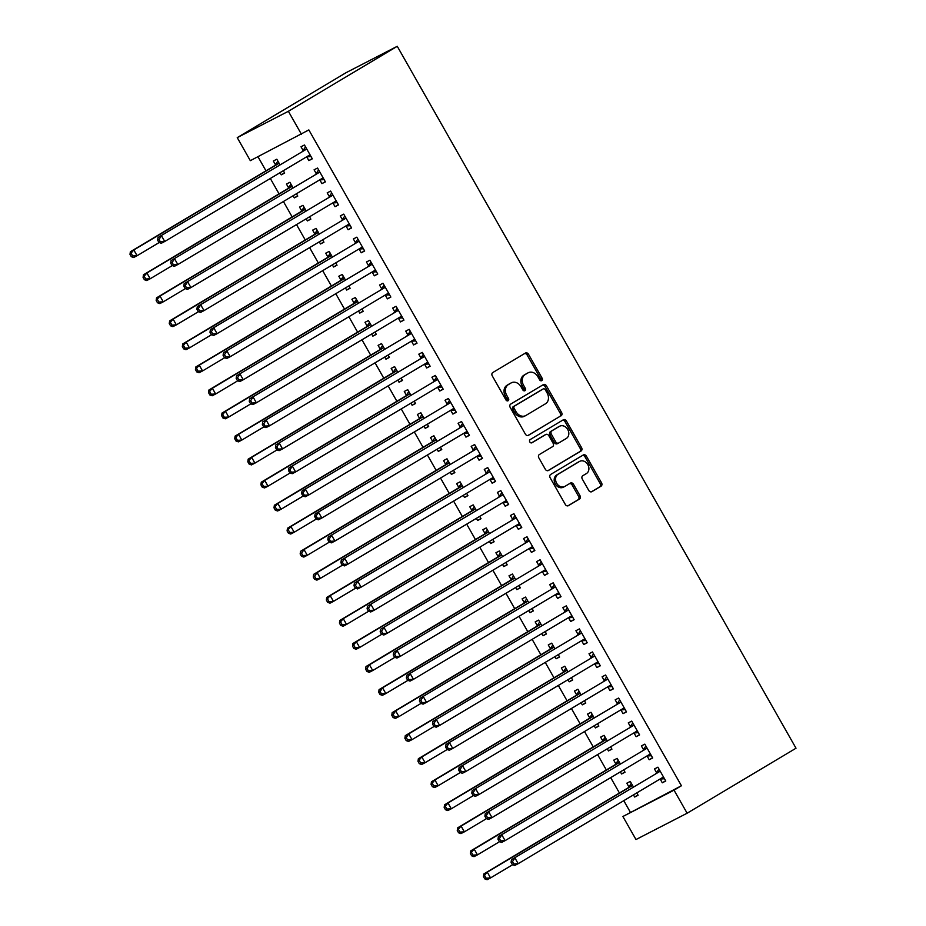 <?xml version="1.0" encoding="UTF-8"?>
<svg xmlns="http://www.w3.org/2000/svg" width="926" height="926" viewBox="0 0 926 926"><rect width="100%" height="100%" fill="white"/><g stroke="black" fill="none" stroke-linecap="round" stroke-linejoin="round"><path stroke-width="1.39" d="M541.791 380.632A1.817 1.47 62.7 0 0 542.161 378.283L528.503 354.253A2.604 2.107 62.7 0 0 525.412 353.072L492.806 372.53A2.604 2.107 62.7 0 0 492.273 375.875L505.932 399.905A1.817 1.47 62.7 0 0 508.467 398.4L506.696 395.286A8.334 6.748 62.7 0 1 508.386 384.591L511.094 382.97A8.334 6.748 62.7 0 1 511.395 382.797A8.334 6.748 62.7 0 1 521.002 386.744L522.773 389.858A1.817 1.47 62.7 0 0 525.308 388.341L523.537 385.228A8.334 6.748 62.7 0 1 525.227 374.532L527.947 372.912A8.334 6.748 62.7 0 1 528.248 372.75A8.334 6.748 62.7 0 1 537.856 376.685L539.626 379.799A1.817 1.47 62.7 0 0 541.791 380.632M540.911 380.771A1.817 1.47 62.7 0 0 540.772 379L527.125 354.971A2.604 2.107 62.7 0 0 524.567 353.582M507.216 400.889A1.817 1.47 62.7 0 0 507.078 399.106L505.318 395.992L506.696 395.286M524.058 390.83A1.817 1.47 62.7 0 0 523.931 389.059L522.16 385.945L523.537 385.228M588.786 490.467A2.604 2.107 62.7 0 0 591.876 491.648L601.032 486.185A2.604 2.107 62.7 0 0 601.553 482.851L586.389 456.159A2.604 2.107 62.7 0 0 583.299 454.979L550.692 474.436A2.604 2.107 62.7 0 0 550.16 477.781L565.323 504.473A2.604 2.107 62.7 0 0 568.425 505.654L579.468 499.056A2.604 2.107 62.7 0 0 580 495.711L573.507 484.286A2.604 2.107 62.7 0 0 570.416 483.106L564.929 486.381A6.957 5.637 62.7 0 1 564.686 486.52A6.957 5.637 62.7 0 1 556.561 483.059A6.957 5.637 62.7 0 1 558.054 474.274L579.526 461.461A6.957 5.637 62.7 0 1 579.769 461.322A6.957 5.637 62.7 0 1 587.894 464.783A6.957 5.637 62.7 0 1 586.401 473.568L582.824 475.698A2.604 2.107 62.7 0 0 582.292 479.043L588.786 490.467M681.42 785.757L308.844 129.918L250.321 160.673L237.241 137.627L346.127 72.645L397.266 46.3L796.013 748.22L687.127 813.213L674.035 790.167L681.42 785.757L622.897 816.5L674.035 790.167M301.471 134.328L288.38 111.282L397.266 46.3M561.063 415.843A2.604 2.107 62.7 0 0 561.596 412.498L546.433 385.806A2.604 2.107 62.7 0 0 543.33 384.626L510.724 404.083A2.604 2.107 62.7 0 0 510.203 407.428L525.366 434.12A2.604 2.107 62.7 0 0 528.457 435.301L559.686 416.55A2.604 2.107 62.7 0 0 560.207 413.216L545.044 386.524A2.604 2.107 62.7 0 0 542.486 385.135M566.411 420.983L581.574 447.675A2.604 2.107 62.7 0 1 581.042 451.02L548.435 470.477A2.604 2.107 62.7 0 1 545.345 469.297L538.851 457.872A2.604 2.107 62.7 0 1 539.383 454.527L552.602 446.633A2.604 2.107 62.7 0 0 553.135 443.299L548.829 435.718A2.604 2.107 62.7 0 0 545.727 434.537L531.964 442.755A1.817 1.47 62.7 0 1 530.158 439.584L563.309 419.802A2.604 2.107 62.7 0 1 566.411 420.983L565.034 421.689L580.185 448.381L581.574 447.675M647.1 756.021L649.219 759.748L652.68 757.966L644.82 744.145L641.371 745.916L643.489 749.655M620.304 763.892L617.179 758.382L613.718 760.153L615.836 763.892M620.362 771.856L621.577 773.986L624.911 771.995M623.696 769.865L625.027 772.203L621.577 773.986M620.918 709.929L623.036 713.657L626.497 711.874L618.637 698.054L615.188 699.836L617.306 703.563M594.122 717.8L590.996 712.291L587.535 714.073L589.654 717.8M594.179 725.764L595.395 727.894L598.728 725.903M597.513 723.773L598.856 726.111L595.395 727.894M594.735 663.838L596.853 667.565L600.314 665.794L592.455 651.962L589.005 653.744L591.124 657.472M567.939 671.709L564.814 666.199L561.353 667.982L563.483 671.709M567.997 679.672L569.212 681.802L572.546 679.823M571.342 677.682L572.673 680.031L569.212 681.802M568.552 617.746L570.671 621.485L574.132 619.702L566.272 605.87L562.823 607.653L564.941 611.38M541.768 625.629L538.631 620.119L535.182 621.89L537.3 625.629M541.814 633.581L543.03 635.722L546.363 633.731M545.159 631.59L546.49 633.94L543.03 635.722M542.37 571.666L544.488 575.393L547.949 573.611L540.09 559.79L536.64 561.573L538.758 565.3M515.585 579.537L512.448 574.027L508.999 575.81L511.117 579.537M515.632 587.501L516.847 589.63L520.18 587.64M518.977 585.51L520.308 587.848L516.847 589.63M516.187 525.574L518.317 529.302L521.766 527.531L513.907 513.698L510.457 515.481L512.576 519.208M489.403 533.445L486.266 527.936L482.816 529.718L484.935 533.445M489.46 541.409L490.664 543.539L493.998 541.548M492.794 539.418L494.125 541.768L490.664 543.539M490.016 479.483L492.134 483.222L495.584 481.439L487.736 467.607L484.275 469.389L486.393 473.117M463.22 487.354L460.083 481.844L456.634 483.627L458.752 487.354M463.278 495.317L464.482 497.459L467.827 495.468M466.611 493.326L467.943 495.676L464.482 497.459M463.833 433.403L465.952 437.13L469.401 435.347L461.553 421.527L458.092 423.298L460.21 427.036M437.037 441.274L433.9 435.764L430.451 437.535L432.569 441.274M437.095 449.237L438.299 451.367L441.644 449.376M440.429 447.246L441.76 449.585L438.299 451.367M437.651 387.311L439.769 391.038L443.218 389.256L435.37 375.435L431.91 377.218L434.028 380.945M410.855 395.182L407.718 389.672L404.268 391.455L406.387 395.182M410.912 403.146L412.128 405.275L415.461 403.285M414.246 401.155L415.577 403.493L412.128 405.275M411.468 341.219L413.586 344.947L417.036 343.176L409.188 329.343L405.727 331.126L407.845 334.853M384.672 349.09L381.547 343.581L378.086 345.363L380.204 349.09M384.73 357.054L385.945 359.195L389.279 357.204M388.063 355.063L389.395 357.413L385.945 359.195M385.285 295.139L387.404 298.866L390.853 297.084L383.005 283.252L379.544 285.034L381.662 288.773M358.489 303.01L355.364 297.501L351.903 299.272L354.021 303.01M358.547 310.962L359.763 313.104L363.096 311.113M361.881 308.971L363.212 311.321L359.763 313.104M359.103 249.048L361.221 252.775L364.67 250.992L356.823 237.172L353.362 238.954L355.48 242.681M332.307 256.919L329.181 251.409L325.72 253.192L327.839 256.919M332.365 264.882L333.58 267.012L336.914 265.021M335.698 262.891L337.029 265.23L333.58 267.012M332.92 202.956L335.038 206.683L338.499 204.912L330.64 191.08L327.179 192.863L329.309 196.59M306.124 210.827L302.999 205.317L299.538 207.1L301.656 210.827M306.182 218.791L307.397 220.92L310.731 218.93M309.515 216.8L310.847 219.149L307.397 220.92M306.738 156.864L308.856 160.603L312.317 158.821L304.457 144.988L301.008 146.771L303.126 150.498M279.941 164.735L276.816 159.226L273.355 161.008L275.473 164.735M279.999 172.699L281.215 174.84L284.548 172.849M283.333 170.708L284.664 173.058L281.215 174.84M257.972 156.726L265.982 170.812M270.323 178.475L279.062 193.858M283.414 201.521L292.153 216.904M296.505 224.567L305.244 239.95M309.597 247.612L318.336 262.996M322.688 270.647L331.427 286.041M335.779 293.692L344.518 309.076M348.87 316.738L357.61 332.121M361.962 339.784L370.701 355.167M375.053 362.83L383.792 378.213M388.144 385.876L396.884 401.259M401.236 408.922L409.975 424.305M414.327 431.956L423.066 447.351M427.418 455.002L436.158 470.385M440.51 478.048L449.249 493.431M453.601 501.093L462.34 516.476M466.692 524.139L475.432 539.522M479.784 547.185L488.523 562.568M492.875 570.231L501.614 585.614M505.966 593.265L514.706 608.66M519.058 616.311L527.797 631.694M532.149 639.357L540.888 654.74M545.24 662.403L553.98 677.786M558.332 685.448L567.071 700.832M571.423 708.494L580.162 723.877M584.514 731.54L593.253 746.923M597.606 754.574L606.345 769.969M610.697 777.62L619.436 793.003M623.777 800.666L630.27 812.102M293.033 187.781L289.907 182.272L286.447 184.054L288.565 187.781M293.091 195.745L294.306 197.886L297.64 195.895M296.424 193.754L297.755 196.104L294.306 197.886M319.829 179.91L321.947 183.637L325.408 181.866L317.549 168.034L314.088 169.817L316.217 173.544M319.215 233.873L316.09 228.363L312.629 230.146L314.747 233.873M319.273 241.836L320.489 243.966L323.822 241.975M322.607 239.846L323.938 242.184L320.489 243.966M346.011 226.002L348.13 229.729L351.591 227.946L343.731 214.126L340.27 215.908L342.389 219.636M345.398 279.965L342.273 274.455L338.812 276.226L340.93 279.965M345.456 287.928L346.671 290.058L350.005 288.067M348.789 285.937L350.121 288.275L346.671 290.058M372.194 272.094L374.312 275.821L377.762 274.038L369.914 260.218L366.453 261.989L368.571 265.727M371.581 326.045L368.455 320.535L364.994 322.317L367.113 326.045M371.639 334.008L372.854 336.15L376.188 334.159M374.972 332.017L376.303 334.367L372.854 336.15M398.377 318.174L400.495 321.912L403.944 320.13L396.096 306.298L392.636 308.08L394.754 311.807M397.763 372.136L394.626 366.627L391.177 368.409L393.295 372.136M397.821 380.1L399.037 382.23L402.37 380.239M401.155 378.109L402.486 380.459L399.037 382.23M424.559 364.265L426.678 367.992L430.127 366.221L422.279 352.389L418.818 354.172L420.936 357.899M423.946 418.228L420.809 412.718L417.36 414.501L419.478 418.228M424.004 426.191L425.208 428.321L428.553 426.33M427.337 424.201L428.669 426.539L425.208 428.321M450.742 410.357L452.86 414.084L456.31 412.301L448.462 398.481L445.001 400.264L447.119 403.991M450.129 464.32L446.992 458.81L443.542 460.581L445.661 464.32M450.186 472.272L451.39 474.413L454.735 472.422M453.52 470.281L454.851 472.63L451.39 474.413M476.925 456.437L479.043 460.176L482.492 458.393L474.644 444.561L471.184 446.344L473.302 450.071M476.311 510.4L473.174 504.89L469.725 506.672L471.843 510.4M476.369 518.363L477.573 520.493L480.918 518.514M479.703 516.372L481.034 518.722L477.573 520.493M503.096 502.529L505.226 506.256L508.675 504.485L500.827 490.653L497.366 492.435L499.484 496.162M502.494 556.491L499.357 550.982L495.908 552.764L498.026 556.491M502.552 564.455L503.756 566.585L507.089 564.594M505.885 562.464L507.216 564.802L503.756 566.585M529.278 548.62L531.397 552.347L534.858 550.565L526.998 536.744L523.549 538.527L525.667 542.254M528.677 602.583L525.54 597.073L522.09 598.844L524.209 602.583M528.723 610.547L529.938 612.676L533.272 610.685M532.068 608.556L533.399 610.894L529.938 612.676M555.461 594.712L557.579 598.439L561.04 596.657L553.181 582.836L549.731 584.607L551.85 588.346M554.848 648.663L551.722 643.153L548.273 644.936L550.391 648.663M554.905 656.627L556.121 658.768L559.454 656.777M558.251 654.636L559.582 656.985L556.121 658.768M581.644 640.792L583.762 644.531L587.223 642.748L579.363 628.916L575.914 630.699L578.032 634.426M581.03 694.755L577.905 689.245L574.444 691.028L576.574 694.755M581.088 702.718L582.304 704.848L585.637 702.857M584.422 700.727L585.764 703.077L582.304 704.848M607.826 686.884L609.945 690.611L613.406 688.84L605.546 675.008L602.097 676.79L604.215 680.517M607.213 740.846L604.088 735.337L600.627 737.119L602.745 740.846M607.271 748.81L608.486 750.94L611.82 748.949M610.604 746.819L611.936 749.157L608.486 750.94M634.009 732.975L636.127 736.702L639.588 734.92L631.729 721.099L628.279 722.882L630.398 726.609M633.396 786.938L630.27 781.428L626.809 783.199L628.928 786.938M633.453 794.89L634.669 797.031L638.002 795.04M636.787 792.899L638.118 795.249L634.669 797.031M660.192 779.055L662.31 782.794L665.771 781.012L657.911 767.179L654.462 768.962L656.58 772.689M687.127 813.213L635.988 839.546L622.897 816.5M288.38 111.282L237.241 137.627M308.856 160.603L312.189 158.612M321.947 183.637L325.281 181.646M335.038 206.683L338.372 204.692M348.13 229.729L351.463 227.738M361.221 252.775L364.555 250.784M374.312 275.821L377.646 273.83M387.404 298.866L390.737 296.876M400.495 321.912L403.829 319.921M413.586 344.947L416.92 342.956M426.678 367.992L430.011 366.001M439.769 391.038L443.103 389.047M452.86 414.084L456.194 412.093M465.952 437.13L469.285 435.139M479.043 460.176L482.377 458.185M492.134 483.222L495.468 481.231M505.226 506.256L508.559 504.265M518.317 529.302L521.651 527.311M531.397 552.347L534.742 550.357M544.488 575.393L547.833 573.402M557.579 598.439L560.924 596.448M570.671 621.485L574.016 619.494M583.762 644.531L587.107 642.54M596.853 667.565L600.187 665.574M609.945 690.611L613.278 688.62M623.036 713.657L626.37 711.666M636.127 736.702L639.461 734.712M649.219 759.748L652.552 757.757M662.31 782.794L665.644 780.803M527.172 373.317A8.334 6.748 62.7 0 0 526.859 373.456A8.334 6.748 62.7 0 0 526.558 373.629L527.947 372.912M522.16 385.945A8.334 6.748 62.7 0 1 523.85 375.25L526.558 373.629M510.319 383.364A8.334 6.748 62.7 0 0 510.018 383.514A8.334 6.748 62.7 0 0 509.717 383.677L511.094 382.97M505.318 395.992A8.334 6.748 62.7 0 1 506.997 385.297L509.717 383.677M527.924 435.509L559.686 416.55M545.31 389.811A1.817 1.47 62.7 0 0 543.134 388.978L514.52 406.063A1.817 1.47 62.7 0 0 514.15 408.401L516.014 411.688A8.334 6.748 62.7 0 0 525.621 415.635A8.334 6.748 62.7 0 0 525.922 415.461L545.483 403.782A8.334 6.748 62.7 0 0 547.173 393.087L545.31 389.811M541.895 389.626A1.817 1.47 62.7 0 0 541.756 389.696L543.134 388.978M525.621 415.635L524.243 416.341A8.334 6.748 62.7 0 1 514.625 412.394L512.761 409.118A1.817 1.47 62.7 0 1 513.131 406.78L541.756 389.696M547.903 470.686L579.664 451.726A2.604 2.107 62.7 0 0 580.185 448.381M544.534 435.151A2.604 2.107 62.7 0 0 544.349 435.243L531.501 442.906M566.33 438.449A6.957 5.637 62.7 0 0 567.823 429.664A6.957 5.637 62.7 0 0 559.698 426.203A6.957 5.637 62.7 0 0 559.454 426.342L551.884 430.856A2.604 2.107 62.7 0 0 551.364 434.201L555.669 441.783A2.604 2.107 62.7 0 0 558.76 442.964L566.33 438.449M558.575 426.793A6.957 5.637 62.7 0 0 558.32 426.921A6.957 5.637 62.7 0 0 558.065 427.06L559.454 426.342M558.575 443.056L557.383 443.67A2.604 2.107 62.7 0 1 554.28 442.489L549.975 434.919A2.604 2.107 62.7 0 1 550.507 431.574L558.065 427.06M565.034 421.689A2.604 2.107 62.7 0 0 562.476 420.3M578.646 461.912A6.957 5.637 62.7 0 0 578.391 462.039A6.957 5.637 62.7 0 0 578.137 462.178L579.526 461.461M563.552 487.088A6.957 5.637 62.7 0 1 563.297 487.226A6.957 5.637 62.7 0 1 555.183 483.777A6.957 5.637 62.7 0 1 556.676 474.992L578.137 462.178M567.881 505.862L578.09 499.762A2.604 2.107 62.7 0 0 578.611 496.429L572.129 485.004A2.604 2.107 62.7 0 0 569.571 483.615M591.344 491.856L599.643 486.902A2.604 2.107 62.7 0 0 600.175 483.557L585.012 456.865A2.604 2.107 62.7 0 0 582.454 455.476M277.858 161.078L275.288 165.036A2.651 2.153 -117.3 0 1 274.686 165.615L130.369 251.745L133.819 249.962L137.094 255.726L159.203 242.531M278.934 162.964L278.738 163.254A2.651 2.153 -117.3 0 1 278.147 163.833L133.819 249.962L129.987 254.372L131.295 256.676L132.673 255.97L131.365 253.666M132.673 255.97L137.094 255.726L133.645 257.509L131.295 256.676M129.987 254.372L130.369 251.745M305.788 149.595L158.01 237.507L305.788 149.595A2.651 2.153 62.7 0 0 306.379 149.017L306.575 148.727M159.017 239.429L161.471 235.725L164.735 241.489L161.286 243.272L158.936 242.438L160.325 241.732L159.017 239.429L157.628 240.135L158.936 242.438M310.198 155.093L309.851 155.117A2.651 2.153 62.7 0 0 309.064 155.36L164.735 241.489L160.325 241.732M302.339 151.378A2.651 2.153 62.7 0 0 302.929 150.799L305.511 146.84M311.02 156.552L306.506 156.888M158.01 237.507L157.628 240.135M290.949 184.112L288.38 188.082A2.651 2.153 -117.3 0 1 287.778 188.661L143.461 274.791L146.91 273.008L150.186 278.772L172.294 265.577M292.026 185.999L291.829 186.3A2.651 2.153 -117.3 0 1 291.239 186.878L146.91 273.008L143.079 277.418L144.387 279.721L145.764 279.004L144.456 276.7M145.764 279.004L150.186 278.772L146.736 280.555L144.387 279.721M143.079 277.418L143.461 274.791M304.041 207.158L301.471 211.128A2.651 2.153 -117.3 0 1 300.869 211.707L156.552 297.836L160.001 296.054L163.277 301.818L185.385 288.623M305.117 209.044L304.92 209.345A2.651 2.153 -117.3 0 1 304.33 209.924L160.001 296.054L156.17 300.464L157.478 302.767L158.855 302.05L157.547 299.746M158.855 302.05L163.277 301.818L159.828 303.601L157.478 302.767M156.17 300.464L156.552 297.836M318.88 172.641L171.102 260.553L318.88 172.641A2.651 2.153 62.7 0 0 319.47 172.062L319.667 171.761M172.109 262.463L174.563 258.771L177.827 264.535L174.377 266.318L172.028 265.484L173.417 264.767L172.109 262.463L170.72 263.181L172.028 265.484M323.29 178.128L322.931 178.162A2.651 2.153 62.7 0 0 322.155 178.405L177.827 264.535L173.417 264.767M315.43 174.424A2.651 2.153 62.7 0 0 316.021 173.845L318.59 169.875M324.112 179.598L319.597 179.933M171.102 260.553L170.72 263.181M331.971 195.687L184.193 283.599L331.971 195.687A2.651 2.153 62.7 0 0 332.561 195.108L332.758 194.807M185.2 285.509L187.654 281.817L190.918 287.581L187.469 289.363L185.119 288.53L186.508 287.812L185.2 285.509L183.811 286.227L185.119 288.53M336.37 201.174L336.022 201.208A2.651 2.153 62.7 0 0 335.247 201.451L190.918 287.581L186.508 287.812M328.51 197.469A2.651 2.153 62.7 0 0 329.112 196.891L331.682 192.921M337.203 202.644L332.689 202.979M184.193 283.599L183.811 286.227M317.132 230.204L314.562 234.174A2.651 2.153 -117.3 0 1 313.96 234.753L169.643 320.882L173.093 319.1L176.368 324.864L198.477 311.668M318.208 232.09L318.012 232.391A2.651 2.153 -117.3 0 1 317.421 232.97L173.093 319.1L169.261 323.51L170.569 325.813L171.947 325.095L170.639 322.792M171.947 325.095L176.368 324.864L172.907 326.635L170.569 325.813M169.261 323.51L169.643 320.882M330.223 253.249L327.654 257.22A2.651 2.153 -117.3 0 1 327.052 257.787L182.735 343.928L186.184 342.145L189.46 347.91L211.568 334.714M331.3 255.136L331.103 255.437A2.651 2.153 -117.3 0 1 330.513 256.016L186.184 342.145L182.353 346.544L183.661 348.859L185.038 348.141L183.73 345.838M185.038 348.141L189.46 347.91L185.999 349.681L183.661 348.859M182.353 346.544L182.735 343.928M345.062 218.733L197.284 306.645L345.062 218.733A2.651 2.153 62.7 0 0 345.653 218.154L345.849 217.853M198.28 308.555L200.745 304.862L204.009 310.627L200.56 312.398L198.21 311.576L199.599 310.858L198.28 308.555L196.902 309.272L198.21 311.576M349.461 224.219L349.114 224.242A2.651 2.153 62.7 0 0 348.338 224.497L204.009 310.627L199.599 310.858M341.601 220.515A2.651 2.153 62.7 0 0 342.203 219.937L344.773 215.966M350.294 225.689L345.78 226.013M197.284 306.645L196.902 309.272M358.154 241.779L210.376 329.691L358.154 241.779A2.651 2.153 62.7 0 0 358.744 241.2L358.941 240.899M211.371 331.601L213.825 327.908L217.101 333.673L213.651 335.444L211.302 334.622L212.691 333.904L211.371 331.601L209.994 332.307L211.302 334.622M362.552 247.265L362.205 247.288A2.651 2.153 62.7 0 0 361.429 247.531L217.101 333.673L212.691 333.904M354.693 243.55A2.651 2.153 62.7 0 0 355.295 242.971L357.864 239.012M363.386 248.735L358.871 249.059M210.376 329.691L209.994 332.307M343.315 276.295L340.733 280.254A2.651 2.153 -117.3 0 1 340.143 280.833L195.826 366.962L199.275 365.191L202.551 370.944L224.659 357.749M344.391 278.182L344.194 278.483A2.651 2.153 -117.3 0 1 343.604 279.062L199.275 365.191L195.444 369.59L196.752 371.893L198.129 371.187L196.821 368.884M198.129 371.187L202.551 370.944L199.09 372.727L196.752 371.893M195.444 369.59L195.826 366.962M371.245 264.824L223.467 352.725L371.245 264.824A2.651 2.153 62.7 0 0 371.835 264.246L372.032 263.945M224.462 354.646L226.916 350.954L230.192 356.707L226.743 358.489L224.393 357.656L225.782 356.95L224.462 354.646L223.085 355.352L224.393 357.656M375.643 270.311L375.296 270.334A2.651 2.153 62.7 0 0 374.521 270.577L230.192 356.707L225.782 356.95M367.784 266.595A2.651 2.153 62.7 0 0 368.386 266.017L370.956 262.058M376.477 271.769L371.963 272.105M223.467 352.725L223.085 355.352M356.406 299.341L353.825 303.3A2.651 2.153 -117.3 0 1 353.234 303.878L208.917 390.008L212.367 388.237L215.642 393.99L237.75 380.794M357.482 301.228L357.286 301.517A2.651 2.153 -117.3 0 1 356.695 302.096L212.367 388.237L208.535 392.636L209.843 394.939L211.221 394.233L209.913 391.93M211.221 394.233L215.642 393.99L212.181 395.772L209.843 394.939M208.535 392.636L208.917 390.008M384.336 287.859L236.558 375.771L384.336 287.859A2.651 2.153 62.7 0 0 384.927 287.28L385.123 286.991M237.554 377.692L240.008 374L243.283 379.753L239.834 381.535L237.484 380.702L238.862 379.996L237.554 377.692L236.176 378.398L237.484 380.702M388.735 293.357L388.388 293.38A2.651 2.153 62.7 0 0 387.612 293.623L243.283 379.753L238.862 379.996M380.875 289.641A2.651 2.153 62.7 0 0 381.477 289.062L384.047 285.104M389.568 294.815L385.054 295.151M236.558 375.771L236.176 378.398M369.497 322.387L366.916 326.346A2.651 2.153 -117.3 0 1 366.326 326.924L222.008 413.054L225.458 411.271L228.734 417.036L250.842 403.84M370.574 324.274L370.377 324.563A2.651 2.153 -117.3 0 1 369.787 325.142L225.458 411.271L221.627 415.681L222.934 417.985L224.312 417.279L223.004 414.975M224.312 417.279L228.734 417.036L225.273 418.818L222.934 417.985M221.627 415.681L222.008 413.054M397.428 310.905L249.65 398.817L397.428 310.905A2.651 2.153 62.7 0 0 398.018 310.326L398.215 310.036M250.645 400.738L253.099 397.034L256.375 402.798L252.925 404.581L250.576 403.748L251.953 403.041L250.645 400.738L249.268 401.444L250.576 403.748M401.826 316.403L401.479 316.426A2.651 2.153 62.7 0 0 400.703 316.669L256.375 402.798L251.953 403.041M393.967 312.687A2.651 2.153 62.7 0 0 394.569 312.108L397.138 308.15M402.66 317.861L398.145 318.197M249.65 398.817L249.268 401.444M382.588 345.421L380.007 349.391A2.651 2.153 -117.3 0 1 379.417 349.97L235.1 436.1L238.549 434.317L241.825 440.081L263.933 426.886M383.665 347.308L383.468 347.609A2.651 2.153 -117.3 0 1 382.878 348.188L238.549 434.317L234.718 438.727L236.026 441.031L237.403 440.313L236.095 438.01M237.403 440.313L241.825 440.081L238.364 441.864L236.026 441.031M234.718 438.727L235.1 436.1M410.519 333.95L262.741 421.862L410.519 333.95A2.651 2.153 62.7 0 0 411.109 333.372L411.306 333.071M263.736 423.772L266.19 420.08L269.466 425.844L266.017 427.627L263.667 426.793L265.044 426.076L263.736 423.772L262.359 424.49L263.667 426.793M414.917 339.437L414.57 339.472A2.651 2.153 62.7 0 0 413.795 339.715L269.466 425.844L265.044 426.076M407.058 335.733A2.651 2.153 62.7 0 0 407.66 335.154L410.23 331.184M415.751 340.907L411.225 341.243M262.741 421.862L262.359 424.49M395.68 368.467L393.099 372.437A2.651 2.153 -117.3 0 1 392.508 373.016L248.191 459.146L251.641 457.363L254.916 463.127L277.024 449.932M396.756 370.354L396.56 370.655A2.651 2.153 -117.3 0 1 395.969 371.233L251.641 457.363L247.809 461.773L249.117 464.076L250.495 463.359L249.187 461.055M250.495 463.359L254.916 463.127L251.455 464.91L249.117 464.076M247.809 461.773L248.191 459.146M423.61 356.996L275.832 444.908L423.61 356.996A2.651 2.153 62.7 0 0 424.201 356.417L424.397 356.116M276.828 446.818L279.282 443.126L282.557 448.89L279.096 450.673L276.758 449.839L278.136 449.122L276.828 446.818L275.45 447.536L276.758 449.839M428.009 362.483L427.662 362.517A2.651 2.153 62.7 0 0 426.874 362.76L282.557 448.89L278.136 449.122M420.149 358.779A2.651 2.153 62.7 0 0 420.751 358.2L423.321 354.23M428.842 363.953L424.316 364.288M275.832 444.908L275.45 447.536M408.771 391.513L406.19 395.483A2.651 2.153 -117.3 0 1 405.6 396.062L261.271 482.191L264.732 480.409L268.008 486.173L290.116 472.978M409.848 393.4L409.651 393.7A2.651 2.153 -117.3 0 1 409.049 394.279L264.732 480.409L260.901 484.819L262.208 487.122L263.586 486.405L262.278 484.101M263.586 486.405L268.008 486.173L264.547 487.944L262.208 487.122M260.901 484.819L261.271 482.191M436.702 380.042L288.924 467.954L436.702 380.042A2.651 2.153 62.7 0 0 437.292 379.463L437.489 379.162M289.919 469.864L292.373 466.172L295.649 471.936L292.188 473.707L289.85 472.885L291.227 472.167L289.919 469.864L288.542 470.582L289.85 472.885M441.1 385.529L440.753 385.552A2.651 2.153 62.7 0 0 439.966 385.806L295.649 471.936L291.227 472.167M433.241 381.825A2.651 2.153 62.7 0 0 433.843 381.246L436.412 377.276M441.933 386.999L437.408 387.323M288.924 467.954L288.542 470.582M421.862 414.559L419.281 418.529A2.651 2.153 -117.3 0 1 418.691 419.096L274.362 505.237L277.823 503.455L281.099 509.219L303.207 496.023M422.927 416.445L422.742 416.746A2.651 2.153 -117.3 0 1 422.14 417.325L277.823 503.455L273.992 507.853L275.3 510.168L276.677 509.45L275.369 507.147M276.677 509.45L281.099 509.219L277.638 510.99L275.3 510.168M273.992 507.853L274.362 505.237M449.793 403.088L302.015 491L449.793 403.088A2.651 2.153 62.7 0 0 450.383 402.509L450.58 402.208M303.01 492.91L305.464 489.217L308.74 494.982L305.279 496.753L302.941 495.931L304.318 495.213L303.01 492.91L301.633 493.616L302.941 495.931M454.191 408.574L453.844 408.597A2.651 2.153 62.7 0 0 453.057 408.841L308.74 494.982L304.318 495.213M446.332 404.859A2.651 2.153 62.7 0 0 446.922 404.28L449.504 400.321M455.025 410.044L450.499 410.368M302.015 491L301.633 493.616M434.954 437.604L432.373 441.563A2.651 2.153 -117.3 0 1 431.782 442.142L287.454 528.271L290.914 526.5L294.19 532.253L316.298 519.058M436.019 439.491L435.833 439.792A2.651 2.153 -117.3 0 1 435.232 440.371L290.914 526.5L287.083 530.899L288.391 533.202L289.769 532.496L288.461 530.193M289.769 532.496L294.19 532.253L290.729 534.036L288.391 533.202M287.083 530.899L287.454 528.271M462.884 426.134L315.106 514.034L462.884 426.134A2.651 2.153 62.7 0 0 463.475 425.555L463.671 425.254M316.102 515.956L318.556 512.263L321.831 518.016L318.37 519.799L316.032 518.965L317.41 518.259L316.102 515.956L314.724 516.662L316.032 518.965M467.283 431.62L466.935 431.643A2.651 2.153 62.7 0 0 466.148 431.886L321.831 518.016L317.41 518.259M459.423 427.905A2.651 2.153 62.7 0 0 460.014 427.326L462.595 423.367M468.116 433.079L463.59 433.414M315.106 514.034L314.724 516.662M448.045 460.65L445.464 464.609A2.651 2.153 -117.3 0 1 444.874 465.188L300.545 551.317L304.006 549.546L307.282 555.299L329.39 542.104M449.11 462.537L448.925 462.826A2.651 2.153 -117.3 0 1 448.323 463.405L304.006 549.546L301.552 553.239L300.163 553.945L301.482 556.248L302.86 555.542L301.552 553.239M302.86 555.542L307.282 555.299L303.821 557.082L301.482 556.248M300.163 553.945L300.545 551.317M475.976 449.168L328.198 537.08L475.976 449.168A2.651 2.153 62.7 0 0 476.566 448.589L476.763 448.3M329.193 539.001L331.647 535.309L334.923 541.062L331.462 542.844L329.124 542.011L330.501 541.305L329.193 539.001L327.816 539.708L329.124 542.011M480.374 454.666L480.027 454.689A2.651 2.153 62.7 0 0 479.24 454.932L334.923 541.062L330.501 541.305M472.515 450.95A2.651 2.153 62.7 0 0 473.105 450.372L475.686 446.413M481.207 456.124L476.682 456.46M328.198 537.08L327.816 539.708M461.136 483.696L458.555 487.655A2.651 2.153 -117.3 0 1 457.965 488.233L313.636 574.363L317.097 572.581L320.373 578.345L342.481 565.149M462.201 485.583L462.016 485.872A2.651 2.153 -117.3 0 1 461.414 486.451L317.097 572.581L314.643 576.285L313.254 576.991L314.574 579.294L315.951 578.588L314.643 576.285M315.951 578.588L320.373 578.345L316.912 580.127L314.574 579.294M313.254 576.991L313.636 574.363M489.067 472.214L341.289 560.126L489.067 472.214A2.651 2.153 62.7 0 0 489.657 471.635L489.854 471.346M342.284 562.047L344.738 558.343L348.014 564.108L344.553 565.89L342.215 565.057L343.592 564.351L342.284 562.047L340.907 562.753L342.215 565.057M493.465 477.712L493.118 477.735A2.651 2.153 62.7 0 0 492.331 477.978L348.014 564.108L343.592 564.351M485.606 473.996A2.651 2.153 62.7 0 0 486.196 473.417L488.778 469.459M494.299 479.17L489.773 479.506M341.289 560.126L340.907 562.753M474.228 506.73L471.647 510.701A2.651 2.153 -117.3 0 1 471.056 511.279L326.728 597.409L330.188 595.626L333.464 601.391L355.572 588.195M475.293 508.617L475.107 508.918A2.651 2.153 -117.3 0 1 474.506 509.497L330.188 595.626L326.346 600.036L327.665 602.34L329.043 601.622L327.735 599.319M329.043 601.622L333.464 601.391L330.003 603.173L327.665 602.34M326.346 600.036L326.728 597.409M502.158 495.26L354.38 583.172L502.158 495.26A2.651 2.153 62.7 0 0 502.749 494.681L502.945 494.38M355.376 585.082L357.83 581.389L361.105 587.153L357.644 588.936L355.306 588.103L356.684 587.385L355.376 585.082L353.998 585.799L355.306 588.103M506.557 500.746L506.209 500.781A2.651 2.153 62.7 0 0 505.422 501.024L361.105 587.153L356.684 587.385M498.697 497.042A2.651 2.153 62.7 0 0 499.288 496.463L501.869 492.493M507.39 502.216L502.864 502.552M354.38 583.172L353.998 585.799M487.319 529.776L484.738 533.746A2.651 2.153 -117.3 0 1 484.148 534.325L339.819 620.455L343.28 618.672L346.555 624.437L368.664 611.241M488.384 531.663L488.199 531.964A2.651 2.153 -117.3 0 1 487.597 532.543L343.28 618.672L339.437 623.082L340.745 625.386L342.134 624.668L340.826 622.365M342.134 624.668L346.555 624.437L343.095 626.219L340.745 625.386M339.437 623.082L339.819 620.455M515.238 518.305L367.472 606.217L515.238 518.305A2.651 2.153 62.7 0 0 515.84 517.727L516.037 517.426M368.467 608.127L370.921 604.435L374.197 610.199L370.736 611.982L368.398 611.148L369.775 610.431L368.467 608.127L367.09 608.845L368.398 611.148M519.648 523.792L519.301 523.827A2.651 2.153 62.7 0 0 518.514 524.07L374.197 610.199L369.775 610.431M511.789 520.088A2.651 2.153 62.7 0 0 512.379 519.509L514.96 515.539M520.481 525.262L515.956 525.598M367.472 606.217L367.09 608.845M500.41 552.822L497.829 556.792A2.651 2.153 -117.3 0 1 497.239 557.371L352.91 643.501L356.371 641.718L359.647 647.482L381.755 634.287M501.475 554.709L501.29 555.01A2.651 2.153 -117.3 0 1 500.688 555.588L356.371 641.718L352.528 646.128L353.836 648.432L355.225 647.714L353.917 645.41M355.225 647.714L359.647 647.482L356.186 649.253L353.836 648.432M352.528 646.128L352.91 643.501M528.329 541.351L380.551 629.263L528.329 541.351A2.651 2.153 62.7 0 0 528.931 540.772L529.128 540.471M381.558 631.173L384.012 627.481L387.288 633.245L383.827 635.016L381.489 634.194L382.866 633.477L381.558 631.173L380.181 631.891L381.489 634.194M532.739 546.838L532.392 546.861A2.651 2.153 62.7 0 0 531.605 547.116L387.288 633.245L382.866 633.477M524.88 543.134A2.651 2.153 62.7 0 0 525.47 542.555L528.051 538.585M533.573 548.308L529.047 548.632M380.551 629.263L380.181 631.891M513.502 575.868L510.92 579.838A2.651 2.153 -117.3 0 1 510.33 580.405L366.001 666.546L369.462 664.764L372.727 670.528L394.846 657.333M514.567 577.755L514.381 578.055A2.651 2.153 -117.3 0 1 513.78 578.634L369.462 664.764L367.009 668.456L365.62 669.162L366.928 671.477L368.316 670.76L367.009 668.456M368.316 670.76L372.727 670.528L369.277 672.299L366.928 671.477M365.62 669.162L366.001 666.546M541.421 564.397L393.643 652.309L541.421 564.397A2.651 2.153 62.7 0 0 542.023 563.818L542.208 563.517M394.65 654.219L397.104 650.527L400.379 656.291L396.918 658.062L394.58 657.24L395.958 656.522L394.65 654.219L393.272 654.925L394.58 657.24M545.831 569.884L545.483 569.907A2.651 2.153 62.7 0 0 544.696 570.15L400.379 656.291L395.958 656.522M537.971 566.168A2.651 2.153 62.7 0 0 538.562 565.589L541.143 561.631M546.664 571.354L542.138 571.678M393.643 652.309L393.272 654.925M526.593 598.914L524.012 602.872A2.651 2.153 -117.3 0 1 523.421 603.451L379.093 689.581L382.554 687.81L385.818 693.562L407.926 680.367M527.658 600.8L527.461 601.101A2.651 2.153 -117.3 0 1 526.871 601.68L382.554 687.81L380.1 691.502L378.711 692.208L380.019 694.512L381.408 693.805L380.1 691.502M381.408 693.805L385.818 693.562L382.369 695.345L380.019 694.512M378.711 692.208L379.093 689.581M554.512 587.443L406.734 675.343L554.512 587.443A2.651 2.153 62.7 0 0 555.114 586.864L555.299 586.563M407.741 677.265L410.195 673.572L413.471 679.325L410.01 681.108L407.671 680.274L409.049 679.568L407.741 677.265L406.364 677.971L407.671 680.274M558.922 592.929L558.575 592.953A2.651 2.153 62.7 0 0 557.788 593.196L413.471 679.325L409.049 679.568M551.063 589.214A2.651 2.153 62.7 0 0 551.653 588.635L554.234 584.676M559.755 594.388L555.23 594.723M406.734 675.343L406.364 677.971M539.684 621.959L537.103 625.918A2.651 2.153 -117.3 0 1 536.513 626.497L392.184 712.626L395.645 710.855L398.909 716.608L421.017 703.413M540.749 623.846L540.553 624.136A2.651 2.153 -117.3 0 1 539.962 624.714L395.645 710.855L393.191 714.548L391.802 715.254L393.11 717.557L394.499 716.851L393.191 714.548M394.499 716.851L398.909 716.608L395.46 718.391L393.11 717.557M391.802 715.254L392.184 712.626M567.603 610.477L419.825 698.389L567.603 610.477A2.651 2.153 62.7 0 0 568.205 609.898L568.39 609.609M420.832 700.311L423.286 696.618L426.562 702.371L423.101 704.154L420.763 703.32L422.14 702.614L420.832 700.311L419.443 701.017L420.763 703.32M572.013 615.975L571.666 615.998A2.651 2.153 62.7 0 0 570.879 616.241L426.562 702.371L422.14 702.614M564.154 612.26A2.651 2.153 62.7 0 0 564.744 611.681L567.325 607.722M572.847 617.434L568.321 617.769M419.825 698.389L419.443 701.017M552.776 645.005L550.194 648.964A2.651 2.153 -117.3 0 1 549.604 649.543L405.275 735.672L408.736 733.89L412.001 739.654L434.109 726.459M553.841 646.892L553.644 647.181A2.651 2.153 -117.3 0 1 553.053 647.76L408.736 733.89L406.282 737.594L404.894 738.3L406.201 740.603L407.59 739.897L406.282 737.594M407.59 739.897L412.001 739.654L408.551 741.437L406.201 740.603M404.894 738.3L405.275 735.672M580.695 633.523L432.917 721.435L580.695 633.523A2.651 2.153 62.7 0 0 581.296 632.944L581.482 632.655M433.924 723.356L436.377 719.652L439.653 725.417L436.192 727.199L433.854 726.366L435.232 725.66L433.924 723.356L432.535 724.063L433.854 726.366M585.105 639.021L584.757 639.044A2.651 2.153 62.7 0 0 583.97 639.287L439.653 725.417L435.232 725.66M577.245 635.305A2.651 2.153 62.7 0 0 577.836 634.727L580.417 630.768M585.938 640.479L581.412 640.815M432.917 721.435L432.535 724.063M565.855 668.04L563.286 672.01A2.651 2.153 -117.3 0 1 562.695 672.589L418.367 758.718L421.828 756.936L425.092 762.7L447.2 749.504M566.932 669.926L566.735 670.227A2.651 2.153 -117.3 0 1 566.145 670.806L421.828 756.936L417.985 761.346L419.293 763.649L420.682 762.931L419.374 760.628M420.682 762.931L425.092 762.7L421.643 764.482L419.293 763.649M417.985 761.346L418.367 758.718M593.786 656.569L446.008 744.481L593.786 656.569A2.651 2.153 62.7 0 0 594.388 655.99L594.573 655.689M447.015 746.391L449.469 742.698L452.745 748.463L449.284 750.245L446.934 749.412L448.323 748.694L447.015 746.391L445.626 747.108L446.934 749.412M598.196 662.055L597.849 662.09A2.651 2.153 62.7 0 0 597.062 662.333L452.745 748.463L448.323 748.694M590.337 658.351A2.651 2.153 62.7 0 0 590.927 657.773L593.508 653.802M599.029 663.525L594.504 663.861M446.008 744.481L445.626 747.108M578.947 691.085L576.377 695.056A2.651 2.153 -117.3 0 1 575.775 695.634L431.458 781.764L434.919 779.981L438.183 785.746L460.291 772.55M580.023 692.972L579.826 693.273A2.651 2.153 -117.3 0 1 579.236 693.852L434.919 779.981L431.076 784.391L432.384 786.695L433.773 785.977L432.465 783.674M433.773 785.977L438.183 785.746L434.734 787.528L432.384 786.695M431.076 784.391L431.458 781.764M606.877 679.615L459.099 767.527L606.877 679.615A2.651 2.153 62.7 0 0 607.479 679.036L607.664 678.735M460.106 769.437L462.56 765.744L465.836 771.508L462.375 773.291L460.025 772.458L461.414 771.74L460.106 769.437L458.717 770.154L460.025 772.458M611.287 685.101L610.94 685.136A2.651 2.153 62.7 0 0 610.153 685.379L465.836 771.508L461.414 771.74M603.428 681.397A2.651 2.153 62.7 0 0 604.018 680.818L606.599 676.848M612.121 686.571L607.595 686.907M459.099 767.527L458.717 770.154M592.038 714.131L589.468 718.101A2.651 2.153 -117.3 0 1 588.867 718.68L444.549 804.81L448.01 803.027L451.275 808.792L473.383 795.596M593.115 716.018L592.918 716.319A2.651 2.153 -117.3 0 1 592.327 716.898L448.01 803.027L444.167 807.437L445.475 809.741L446.864 809.023L445.545 806.72M446.864 809.023L451.275 808.792L447.825 810.563L445.475 809.741M444.167 807.437L444.549 804.81M619.969 702.66L472.191 790.572L619.969 702.66A2.651 2.153 62.7 0 0 620.57 702.082L620.756 701.781M473.198 792.482L475.651 788.79L478.916 794.554L475.466 796.325L473.117 795.503L474.506 794.786L473.198 792.482L471.809 793.2L473.117 795.503M624.379 708.147L624.031 708.17A2.651 2.153 62.7 0 0 623.244 708.425L478.916 794.554L474.506 794.786M616.519 704.443A2.651 2.153 62.7 0 0 617.11 703.864L619.691 699.894M625.212 709.617L620.686 709.941M472.191 790.572L471.809 793.2M605.129 737.177L602.56 741.147A2.651 2.153 -117.3 0 1 601.958 741.714L457.641 827.856L461.09 826.073L464.366 831.837L486.474 818.642M606.206 739.064L606.009 739.365A2.651 2.153 -117.3 0 1 605.419 739.943L461.09 826.073L457.259 830.472L458.567 832.787L459.956 832.069L458.636 829.765M459.956 832.069L464.366 831.837L460.916 833.608L458.567 832.787M457.259 830.472L457.641 827.856M633.06 725.706L485.282 813.618L633.06 725.706A2.651 2.153 62.7 0 0 633.662 725.127L633.847 724.827M486.289 815.528L488.743 811.836L492.007 817.6L488.558 819.371L486.208 818.549L487.597 817.832L486.289 815.528L484.9 816.234L486.208 818.549M637.47 731.193L637.123 731.216A2.651 2.153 62.7 0 0 636.336 731.459L492.007 817.6L487.597 817.832M629.611 727.477A2.651 2.153 62.7 0 0 630.201 726.898L632.782 722.94M638.303 732.663L633.778 732.987M485.282 813.618L484.9 816.234M618.221 760.223L615.651 764.182A2.651 2.153 -117.3 0 1 615.049 764.76L470.732 850.89L474.181 849.119L477.457 854.872L499.565 841.676M619.297 762.11L619.1 762.411A2.651 2.153 -117.3 0 1 618.51 762.989L474.181 849.119L470.35 853.517L471.658 855.821L473.047 855.115L471.728 852.811M473.047 855.115L477.457 854.872L474.008 856.654L471.658 855.821M470.35 853.517L470.732 850.89M646.151 748.752L498.373 836.653L646.151 748.752A2.651 2.153 62.7 0 0 646.742 748.173L646.938 747.872M499.38 838.574L501.834 834.882L505.098 840.634L501.649 842.417L499.299 841.584L500.688 840.877L499.38 838.574L497.991 839.28L499.299 841.584M650.561 754.239L650.214 754.262A2.651 2.153 62.7 0 0 649.427 754.505L505.098 840.634L500.688 840.877M642.702 750.523A2.651 2.153 62.7 0 0 643.292 749.944L645.873 745.986M651.395 755.697L646.869 756.033M498.373 836.653L497.991 839.28M631.312 783.269L628.742 787.227A2.651 2.153 -117.3 0 1 628.141 787.806L483.823 873.936L487.273 872.165L490.548 877.917L512.657 864.722M632.389 785.155L632.192 785.445A2.651 2.153 -117.3 0 1 631.601 786.024L487.273 872.165L483.441 876.563L484.749 878.867L486.127 878.161L484.819 875.857M486.127 878.161L490.548 877.917L487.099 879.7L484.749 878.867M483.441 876.563L483.823 873.936M659.243 771.786L511.465 859.698L659.243 771.786A2.651 2.153 62.7 0 0 659.833 771.208L660.03 770.918M512.472 861.62L514.925 857.927L518.19 863.68L514.74 865.463L512.391 864.629L513.78 863.923L512.472 861.62L511.083 862.326L512.391 864.629M663.653 777.284L663.305 777.308A2.651 2.153 62.7 0 0 662.518 777.551L518.19 863.68L513.78 863.923M655.793 773.569A2.651 2.153 62.7 0 0 656.384 772.99L658.965 769.031M664.474 778.743L659.96 779.079M511.465 859.698L511.083 862.326M540.772 379L542.161 378.283M507.078 399.106L508.467 398.4M523.931 389.059L525.308 388.341M523.85 375.25L525.227 374.532M506.997 385.297L508.386 384.591M527.125 354.971L528.503 354.253M545.044 386.524L546.433 385.806M560.207 413.216L561.596 412.498M513.131 406.78L514.52 406.063M512.761 409.118L514.15 408.401M514.625 412.394L516.014 411.688M579.664 451.726L581.042 451.02M544.349 435.243L545.727 434.537M550.507 431.574L551.884 430.856M549.975 434.919L551.364 434.201M554.28 442.489L555.669 441.783M556.676 474.992L558.054 474.274M572.129 485.004L573.507 484.286M578.611 496.429L580 495.711M578.09 499.762L579.468 499.056M585.012 456.865L586.389 456.159M600.175 483.557L601.553 482.851M599.643 486.902L601.032 486.185M275.288 165.036L278.738 163.254M274.686 165.615L278.147 163.833M309.851 155.117L307.119 156.517M306.379 149.017L302.929 150.799M288.38 188.082L291.829 186.3M287.778 188.661L291.239 186.878M301.471 211.128L304.92 209.345M300.869 211.707L304.33 209.924M322.931 178.162L320.211 179.563M319.47 172.062L316.021 173.845M336.022 201.208L333.302 202.609M332.561 195.108L329.112 196.891M314.562 234.174L318.012 232.391M313.96 234.753L317.421 232.97M327.654 257.22L331.103 255.437M327.052 257.787L330.513 256.016M349.114 224.242L346.393 225.655M345.653 218.154L342.203 219.937M362.205 247.288L359.485 248.7M358.744 241.2L355.295 242.971M340.733 280.254L344.194 278.483M340.143 280.833L343.604 279.062M375.296 270.334L372.576 271.746M371.835 264.246L368.386 266.017M353.825 303.3L357.286 301.517M353.234 303.878L356.695 302.096M388.388 293.38L385.667 294.781M384.927 287.28L381.477 289.062M366.916 326.346L370.377 324.563M366.326 326.924L369.787 325.142M401.479 316.426L398.759 317.826M398.018 310.326L394.569 312.108M380.007 349.391L383.468 347.609M379.417 349.97L382.878 348.188M414.57 339.472L411.839 340.872M411.109 333.372L407.66 335.154M393.099 372.437L396.56 370.655M392.508 373.016L395.969 371.233M427.662 362.517L424.93 363.918M424.201 356.417L420.751 358.2M406.19 395.483L409.651 393.7M405.6 396.062L409.049 394.279M440.753 385.552L438.021 386.964M437.292 379.463L433.843 381.246M419.281 418.529L422.742 416.746M418.691 419.096L422.14 417.325M453.844 408.597L451.112 410.01M450.383 402.509L446.922 404.28M432.373 441.563L435.833 439.792M431.782 442.142L435.232 440.371M466.935 431.643L464.204 433.044M463.475 425.555L460.014 427.326M445.464 464.609L448.925 462.826M444.874 465.188L448.323 463.405M480.027 454.689L477.295 456.09M476.566 448.589L473.105 450.372M458.555 487.655L462.016 485.872M457.965 488.233L461.414 486.451M493.118 477.735L490.386 479.136M489.657 471.635L486.196 473.417M471.647 510.701L475.107 508.918M471.056 511.279L474.506 509.497M506.209 500.781L503.478 502.181M502.749 494.681L499.288 496.463M484.738 533.746L488.199 531.964M484.148 534.325L487.597 532.543M519.301 523.827L516.569 525.227M515.84 517.727L512.379 519.509M497.829 556.792L501.29 555.01M497.239 557.371L500.688 555.588M532.392 546.861L529.66 548.273M528.931 540.772L525.47 542.555M510.92 579.838L514.381 578.055M510.33 580.405L513.78 578.634M545.483 569.907L542.752 571.319M542.023 563.818L538.562 565.589M524.012 602.872L527.461 601.101M523.421 603.451L526.871 601.68M558.575 592.953L555.843 594.353M555.114 586.864L551.653 588.635M537.103 625.918L540.553 624.136M536.513 626.497L539.962 624.714M571.666 615.998L568.934 617.399M568.205 609.898L564.744 611.681M550.194 648.964L553.644 647.181M549.604 649.543L553.053 647.76M584.757 639.044L582.026 640.445M581.296 632.944L577.836 634.727M563.286 672.01L566.735 670.227M562.695 672.589L566.145 670.806M597.849 662.09L595.117 663.491M594.388 655.99L590.927 657.773M576.377 695.056L579.826 693.273M575.775 695.634L579.236 693.852M610.94 685.136L608.208 686.536M607.479 679.036L604.018 680.818M589.468 718.101L592.918 716.319M588.867 718.68L592.327 716.898M624.031 708.17L621.3 709.582M620.57 702.082L617.11 703.864M602.56 741.147L606.009 739.365M601.958 741.714L605.419 739.943M637.123 731.216L634.391 732.628M633.662 725.127L630.201 726.898M615.651 764.182L619.1 762.411M615.049 764.76L618.51 762.989M650.214 754.262L647.482 755.662M646.742 748.173L643.292 749.944M628.742 787.227L632.192 785.445M628.141 787.806L631.601 786.024M663.305 777.308L660.574 778.708M659.833 771.208L656.384 772.99M526.859 373.456L528.248 372.75M510.018 383.514L511.395 382.797M541.826 389.661L543.203 388.943M544.442 435.197L545.819 434.479M558.32 426.921L559.698 426.203M557.29 443.728L558.667 443.01M578.391 462.039L579.769 461.322M563.297 487.226L564.686 486.52"/></g></svg>
